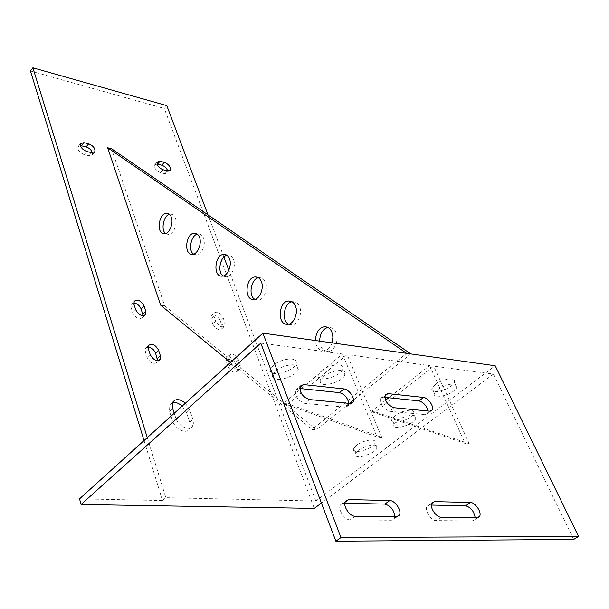 <?xml version="1.0" encoding="UTF-8"?>
<svg xmlns="http://www.w3.org/2000/svg" width="609" height="609" viewBox="0 0 609 609"><rect width="100%" height="100%" fill="white"/><g stroke="black" fill="none" stroke-linecap="round" stroke-linejoin="round"><path stroke-width="0.46" stroke-dasharray="3.04 2.28" d="M397.19 420.773C404.231 415.178 418.368 413.168 415.749 418.55C413.709 425.044 390.849 431.461 394.107 424.267L397.19 420.773M394.99 415.65L391.922 419.159C388.694 426.391 411.509 420.004 413.526 413.481C416.122 408.068 402.009 410.047 394.99 415.65M323.592 376.507C331.342 369.77 348.066 368.034 344.922 374.824C342.502 382.749 316.794 389.044 320.6 380.206L323.592 376.507M321.331 370.889L318.355 374.596C314.579 383.48 340.233 377.222 342.623 369.26C345.737 362.446 329.043 364.136 321.331 370.889M272.824 374.87L275.732 371.018C283.604 363.893 301.501 362.286 298.197 369.564C296.789 375.471 278.716 382.094 274.217 378.547M273.517 365.217L270.708 368.848C266.811 378.25 293.492 372.213 295.944 363.824C299.217 356.516 281.358 358.077 273.517 365.217M437.848 389.593C445.209 383.754 459.384 381.805 456.621 387.461C454.375 394.373 430.997 401.034 434.468 393.422L437.848 389.593M435.496 384.416L432.131 388.26C428.69 395.911 452.015 389.28 454.23 382.33C456.978 376.651 442.827 378.57 435.496 384.416M358.587 450.371C365.331 445.012 379.43 442.933 376.948 448.072C375.083 454.177 352.71 460.374 355.763 453.568L358.587 450.371M356.531 445.308L353.722 448.521C350.693 455.357 373.028 449.191 374.87 443.063C377.329 437.894 363.253 439.942 356.531 445.308M147.279 437.643L165.861 497.698L315.858 501.032L495.193 365.758M165.861 497.698L162.489 500.537L144.051 440.558M79.551 498.855L162.489 500.537M410.831 353.92L316.383 429.802L312.128 429.482L406.614 353.327M260.789 343.126L342.448 353.989L301.227 388.649M375.266 411.92L371.17 411.547L465.177 443.443L469.265 443.74L375.266 411.92L433.677 366.131L493.381 374.078L321.423 503.057M283.695 403.539L377.078 437.041L381.782 437.384L288.224 403.927L347.1 354.613L429.619 365.59L388.732 397.738M385.55 400.242L371.17 411.547M288.224 403.927L283.566 403.493M299.811 389.836L283.649 403.424M80.434 145.62L77.982 146.693C77.488 150.012 79.551 152.653 84.179 154.61L88.975 155.744L92.241 154.823L92.393 152.806M148.109 347.122L145.551 348.432L145.368 351.987L147.127 357.453C150.263 363.04 153.597 364.631 157.137 362.241L157.617 360.619M212.861 324.102C215.799 329.149 218.791 330.702 221.851 328.776L221.92 325.389L220.115 320.425C217.185 315.409 214.193 313.863 211.14 315.797L211.072 319.116L212.861 324.102L215.837 321.301L214.033 316.307L214.094 312.988C217.139 311.062 220.138 312.615 223.077 317.639L224.896 322.603L224.835 325.99C221.783 327.908 218.783 326.348 215.837 321.301M228.147 366.671C231.093 371.802 234.107 373.378 237.206 371.391L237.297 367.714L235.417 362.545C232.478 357.437 229.464 355.877 226.373 357.864L226.282 361.472L228.147 366.671L231.214 363.908L229.334 358.701L229.418 355.093C232.509 353.106 235.523 354.674 238.477 359.79L240.365 364.966L240.281 368.643C237.19 370.622 234.168 369.046 231.214 363.908M157.107 164.103L154.595 164.948C154.123 168.168 156.087 170.748 160.494 172.682L164.841 173.717L167.62 172.948L167.741 170.878M133.744 303.008L131.224 304.272L131.08 307.515L132.762 312.752C135.891 318.225 139.195 319.809 142.689 317.502L143.115 315.789M165.587 233.445L168.647 234.435C173.504 234.587 177.737 223.945 175.354 218.083C174.402 215.434 172.743 214.117 170.375 214.124L169.469 214.315M223.176 275.938L226.449 276.806C231.793 276.95 236.269 265.859 233.567 259.601C232.425 256.633 230.476 255.156 227.728 255.179L226.959 255.316M288.575 324.125L292.038 324.863C297.946 324.993 302.688 313.407 299.605 306.7C298.212 303.335 295.905 301.668 292.67 301.706L292.054 301.798M319.626 341.124C320.151 347.648 323.029 351.073 328.274 351.393C334.486 351.515 339.365 339.662 336.061 332.712C334.524 329.104 331.996 327.33 328.487 327.376L327.931 327.452M332.118 342.875C330.36 347.663 327.68 350.312 324.064 350.83C318.827 350.51 315.949 347.077 315.432 340.53M254.798 299.247L258.17 300.054C263.788 300.191 268.394 288.864 265.509 282.386C264.253 279.226 262.136 277.658 259.16 277.689L258.46 277.803M193.502 254.044L196.661 254.973C201.754 255.125 206.108 244.262 203.573 238.21C202.531 235.409 200.734 234.016 198.184 234.031L197.346 234.191M230.461 362.469L312.128 429.482M111.546 148.733L164.674 305.771L160.624 305.162M164.674 305.771L316.383 429.802M185.357 403.234L189.703 409.819L192.886 419.357L193.464 423.019L192.513 426.231C189.483 431.872 178.125 425.98 175.795 418.071L174.235 413.283M172.553 402.709L169.865 404.68L169.485 411.311L172.606 420.941C174.92 428.843 186.263 434.704 189.3 429.063L190.221 426.361L189.848 422.707L186.529 412.666L182.198 406.089M166.797 105.608L164.301 108.471L314.282 508.416M30.45 70.994L164.301 108.471M315.858 501.032L228.862 270.251M223.899 257.089L207.973 214.84M381.782 437.384L347.1 354.613M342.448 353.989L377.078 437.041M469.265 443.74L433.677 366.131M429.619 365.59L465.177 443.443M299.643 388.489L295.586 389.966C294.741 396.193 297.824 400.661 304.843 403.371L345.326 407.147L348.363 405.792L348.858 403.364M431.324 505.074L429.543 505.044L427.008 506.307C424.123 510.007 431.111 520.939 436.204 520.611L472.34 520.923L474.563 519.812L475.142 517.612M344.831 503.255L343.712 503.232L340.507 504.884C337.424 509.101 344.527 520.215 350.19 519.873L391.435 520.231L394.229 518.784L394.86 516.698M384.728 397.327L383.396 397.182L380.64 398.377C379.94 404.254 382.871 408.548 389.425 411.265L425.128 414.6L427.579 413.541L427.998 410.999M493.381 374.078L573.686 539.437M86.782 151.527L84.179 154.61M91.578 152.669L88.975 155.744M150.172 354.507L147.127 357.453M148.398 349.033L145.368 351.987M224.896 322.603L221.92 325.389M223.077 317.639L220.115 320.425M214.033 316.307L211.072 319.116M240.365 364.966L237.297 367.714M238.477 359.79L235.417 362.545M229.334 358.701L226.282 361.472M163.128 169.782L160.494 172.682M167.475 170.825L164.841 173.717M135.708 309.768L132.762 312.752M134.018 304.53L131.08 307.515M189.688 422.197L192.886 419.357M172.606 420.941L175.795 418.071M169.485 411.311L172.651 408.426M186.529 412.666L189.703 409.819M309.441 399.557L304.843 403.371M299.019 388.42L299.651 387.887M349.916 403.462L345.326 407.147M441.16 517.224L436.204 520.611M429.543 505.044L431.568 503.628M477.258 517.635L472.34 520.923M355.199 516.242L350.19 519.873M343.712 503.232L345.021 502.258M396.421 516.714L391.435 520.231M393.993 407.718L389.425 411.265M383.396 397.182L384.736 396.124M429.672 411.159L425.128 414.6M415.749 418.55L413.526 413.481M394.107 424.267L391.922 419.159M344.922 374.824L342.623 369.26M320.6 380.206L318.355 374.596M298.197 369.564L295.944 363.824M272.908 374.642L270.708 368.848M456.621 387.461L454.23 382.33M434.468 393.422L432.131 388.26M376.948 448.072L374.87 443.063M355.763 453.568L353.722 448.521M77.982 146.693L80.571 143.595M92.241 154.823L94.357 152.334M157.137 362.241L159.261 360.208M145.551 348.432L148.573 345.486M221.851 328.776L224.835 325.99M211.14 315.797L214.094 312.988M237.206 371.391L240.281 368.643M226.373 357.864L229.418 355.093M154.595 164.948L157.213 162.032M167.62 172.948L169.789 170.581M142.689 317.502L144.82 315.355M131.224 304.272L134.155 301.28M170.375 214.124L168.716 213.774M168.647 234.435L164.643 233.643M227.728 255.179L226.297 254.905M226.449 276.806L222.346 276.09M292.67 301.706L291.498 301.508M292.038 324.863L287.867 324.239M328.487 327.376L327.429 327.216M328.274 351.393L324.064 350.83M259.16 277.689L257.851 277.453M258.17 300.054L254.037 299.384M198.184 234.031L196.638 233.719M196.661 254.973L192.611 254.219M192.513 426.231L189.3 429.063M173.017 401.803L169.865 404.68M295.586 389.966L300.146 386.121M351.431 403.325L348.363 405.792M427.008 506.307L431.918 502.882M477.905 517.581L474.563 519.812M340.507 504.884L345.47 501.222M397.289 516.63L394.229 518.784M380.64 398.377L385.17 394.799M430.845 411.067L427.579 413.541"/><path stroke-width="0.91" d="M274.217 378.547L272.802 377.001L272.824 374.87M79.551 498.855L262.898 333.161L340.979 537.541L335.886 541.195L260.789 343.126L81.073 504.496L79.551 498.855M340.979 537.541L578.55 536.43L495.193 365.758L262.898 333.161M321.423 503.057L314.282 508.416L81.073 504.496M388.732 397.738L385.55 400.242M301.227 388.649L299.811 389.836M92.393 152.806C91.373 149.974 89.279 148.017 86.105 146.914L80.434 145.62M86.782 151.527C82.146 149.555 80.084 146.914 80.571 143.595L83.913 142.666L88.693 143.838C93.299 145.81 95.354 148.451 94.852 151.755L91.578 152.669L86.782 151.527M157.617 360.619L155.554 353.174C153.917 349.528 151.435 347.511 148.109 347.122M160.373 355.686L160.197 359.318C156.665 361.708 153.323 360.102 150.172 354.507L148.398 349.033L148.573 345.486C152.105 343.095 155.44 344.686 158.591 350.251L160.373 355.686L157.32 358.61M167.741 170.878C166.691 168.145 164.696 166.257 161.766 165.222L157.107 164.103M163.128 169.782C158.721 167.84 156.749 165.252 157.213 162.032L160.045 161.271L164.384 162.329C168.769 164.285 170.726 166.858 170.254 170.063L167.475 170.825L163.128 169.782M143.115 315.789L141.136 308.976C139.514 305.406 137.055 303.419 133.744 303.008M145.787 311.214L145.642 314.533C142.163 316.84 138.852 315.249 135.708 309.768L134.018 304.53L134.155 301.28C137.634 298.981 140.938 300.557 144.074 306.007L145.787 311.214L142.833 314.183M169.469 214.315C163.608 215.365 160.586 230.164 165.587 233.445M171.35 217.246C173.725 223.122 169.485 233.787 164.643 233.643C156.041 234.853 158.393 213.432 166.386 213.287C168.746 213.272 170.406 214.596 171.35 217.246M226.959 255.316C220.161 256.229 217.055 272.611 223.176 275.938M229.479 258.833C232.174 265.105 227.69 276.227 222.346 276.09C212.655 277.43 214.672 254.608 223.64 254.395C226.388 254.372 228.337 255.856 229.479 258.833M292.054 301.798C284.144 302.589 281.053 320.798 288.575 324.125M295.434 306.022C298.517 312.744 293.766 324.369 287.867 324.239C276.874 325.739 278.389 301.303 288.514 301.013C291.741 300.975 294.048 302.643 295.434 306.022M327.931 327.452C322.793 328.906 320.029 333.466 319.626 341.124M315.432 340.53C315.888 332.506 318.842 327.908 324.293 326.736C327.802 326.69 330.329 328.472 331.867 332.088L332.917 337.104L332.118 342.875M258.46 277.803C251.136 278.656 248.023 295.913 254.798 299.247M261.383 281.655C264.26 288.148 259.647 299.514 254.037 299.384C243.722 300.8 245.511 277.194 255.034 276.95C258.01 276.92 260.127 278.488 261.383 281.655M197.346 234.191C191.036 235.173 187.96 250.741 193.502 254.044M199.524 237.403C202.051 243.471 197.697 254.364 192.611 254.219C183.484 255.491 185.684 233.392 194.149 233.217C196.692 233.201 198.488 234.594 199.524 237.403M230.461 362.469L160.624 305.162L107.679 147.789L111.546 148.733L410.831 353.92M406.614 353.327L107.679 147.789M174.235 413.283L172.651 408.426L173.017 401.803C175.963 398.438 180.074 398.918 185.357 403.234M182.198 406.089C178.589 403.036 175.369 401.91 172.553 402.709M207.973 214.84L166.797 105.608L32.886 67.805L147.279 437.643M32.886 67.805L30.45 70.994L144.051 440.558M228.862 270.251L223.899 257.089M309.441 399.557C302.414 396.832 299.316 392.356 300.146 386.121L303.571 384.591L343.94 388.907C348.904 389.258 355.511 398.415 352.946 402.107L349.916 403.462L309.441 399.557M348.858 403.364C347.709 397.829 344.557 394.244 339.403 392.615L299.643 388.489M441.16 517.224C436.074 517.536 429.048 506.574 431.918 502.882L434.438 501.626L470.491 502.486C475.248 502.387 482.29 512.763 479.473 516.531L477.258 517.635L441.16 517.224M475.142 517.612C474.076 511.347 470.902 507.404 465.626 505.797L431.324 505.074M355.199 516.242C349.543 516.569 342.403 505.432 345.47 501.222L348.66 499.57L389.79 500.56C395.051 500.461 402.26 511.027 399.207 515.275L396.421 516.714L355.199 516.242M394.86 516.698C394.092 510.015 390.75 505.813 384.858 504.1L344.831 503.255M393.993 407.718C387.431 404.977 384.492 400.676 385.17 394.799L387.918 393.612L423.537 397.426C428.058 397.73 434.521 406.766 432.116 410.101L429.672 411.159L393.993 407.718M427.998 410.999C426.65 405.769 423.666 402.397 419.038 400.889L384.728 397.327M578.55 536.43L573.686 539.437L335.886 541.195M83.913 142.666L81.324 145.757M88.693 143.838L86.105 146.914M158.591 350.251L155.554 353.174M160.045 161.271L157.427 164.171M164.384 162.329L161.766 165.222M144.074 306.007L141.136 308.976M299.651 387.887L303.571 384.591M339.403 392.615L343.94 388.907M431.568 503.628L434.438 501.626M465.626 505.797L470.491 502.486M345.021 502.258L348.66 499.57M389.79 500.56L384.858 504.1M384.736 396.124L387.918 393.612M419.038 400.889L423.537 397.426M94.357 152.334L94.852 151.755M159.261 360.208L160.197 359.318M169.789 170.581L170.254 170.063M144.82 315.355L145.642 314.533M168.716 213.774L166.386 213.287M226.297 254.905L223.64 254.395M291.498 301.508L288.514 301.013M327.429 327.216L324.293 326.736M257.851 277.453L255.034 276.95M196.638 233.719L194.149 233.217M352.946 402.107L351.431 403.325M479.473 516.531L477.905 517.581M399.207 515.275L397.289 516.63M432.116 410.101L430.845 411.067"/></g></svg>
